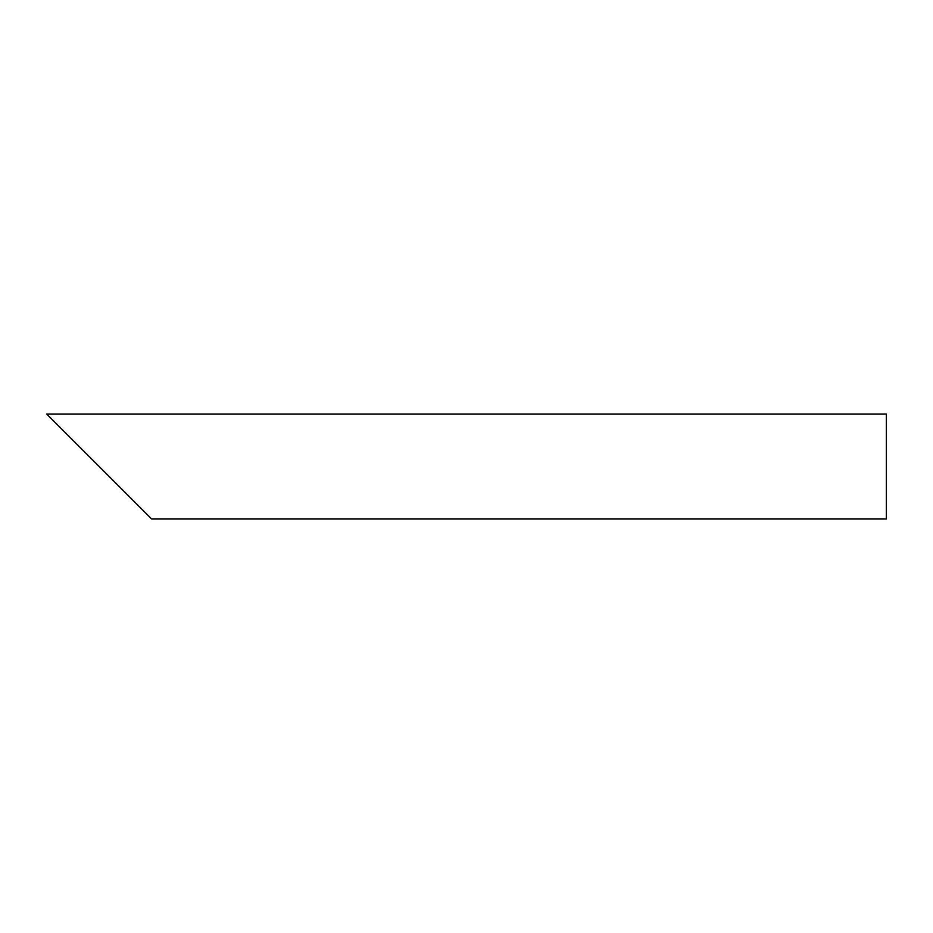<?xml version="1.0" encoding="UTF-8"?>
<svg xmlns="http://www.w3.org/2000/svg" width="933" height="933" viewBox="0 0 933 933"><rect width="100%" height="100%" fill="white"/><g stroke="black" fill="none" stroke-linecap="round" stroke-linejoin="round"><path stroke-width="1.4" d="M135.868 503.237L62.394 429.763M886.35 466.5L886.35 518.981L151.613 518.981L46.65 414.019L886.35 414.019L886.35 466.5"/></g></svg>
